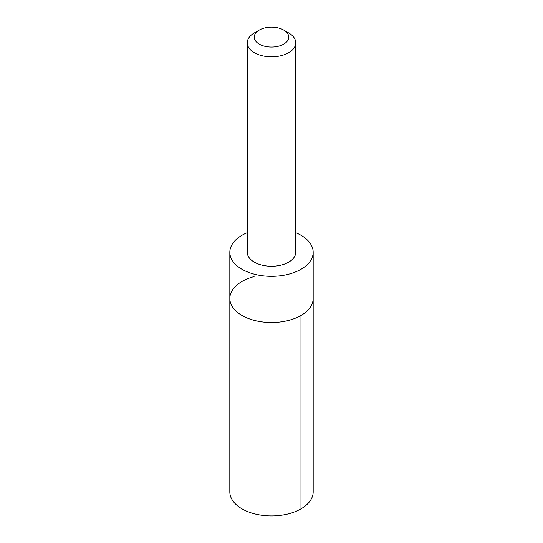 <?xml version="1.0" encoding="UTF-8"?>
<svg xmlns="http://www.w3.org/2000/svg" width="543" height="543" viewBox="0 0 543 543"><rect width="100%" height="100%" fill="white"/><g stroke="black" fill="none" stroke-linecap="round" stroke-linejoin="round"><path stroke-width="0.81" d="M247.248 232.703A41.675 24.062 0 0 0 229.825 252.278A41.675 24.062 0 0 0 288.91 274.14A41.675 24.062 0 0 0 313.175 252.278L313.175 298.46A41.675 24.062 180 0 1 271.5 322.522A41.675 24.062 180 0 1 229.825 298.46A41.675 24.062 180 0 1 254.09 276.597M229.818 491.843A41.682 24.062 0 0 0 288.91 513.712A41.682 24.062 0 0 0 313.182 491.843L313.175 298.46A41.675 24.062 180 0 1 271.5 322.522A41.675 24.062 180 0 1 229.825 298.46L229.818 491.843M313.175 252.278A41.675 24.062 0 0 0 295.752 232.703M259.303 30.069L254.355 32.926A24.252 14.003 0 0 0 247.248 42.822L247.248 252.251A24.252 14.003 0 0 0 281.627 264.97A24.252 14.003 0 0 0 295.752 252.251L295.752 42.822A24.252 14.003 0 0 0 288.645 32.926L283.697 30.069A17.247 9.957 0 0 0 259.303 30.069A17.247 9.957 0 0 0 257.341 42.795A17.247 9.957 0 0 0 278.702 46.155A17.247 9.957 0 0 0 283.697 30.069M247.248 42.822A24.252 14.003 0 0 0 281.627 55.542A24.252 14.003 0 0 0 295.752 42.822M300.971 315.476L300.971 508.859M229.825 252.278L229.825 298.46"/></g></svg>
